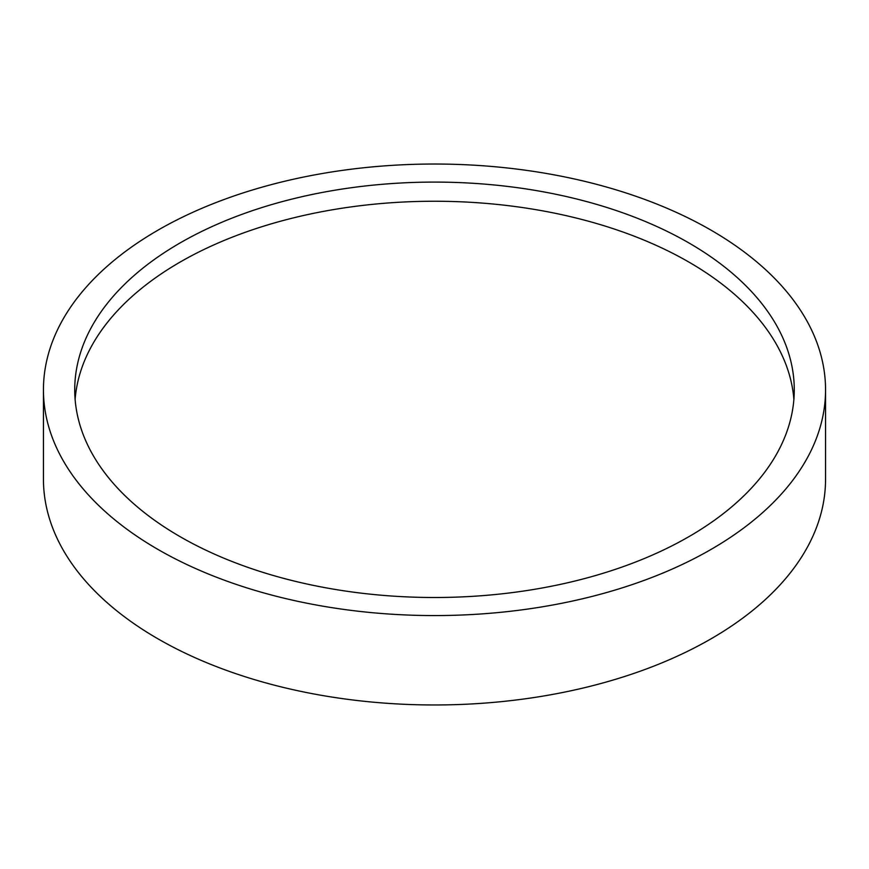 <?xml version="1.0" encoding="UTF-8"?>
<svg xmlns="http://www.w3.org/2000/svg" width="869" height="869" viewBox="0 0 869 869"><rect width="100%" height="100%" fill="white"/><g stroke="black" fill="none" stroke-linecap="round" stroke-linejoin="round"><path stroke-width="1.3" d="M688.889 242.929A359.766 207.713 0 0 0 296.829 197.904A359.766 207.713 0 0 0 74.734 389.801A359.766 207.713 0 0 0 180.111 536.673A359.766 207.713 0 0 0 572.171 581.698A359.766 207.713 0 0 0 794.266 389.801A359.766 207.713 0 0 0 688.889 242.929M793.886 399.382A359.766 207.713 0 0 0 688.889 262.08A359.766 207.713 0 0 0 304.53 215.273A359.766 207.713 0 0 0 75.114 399.382M157.984 549.447A391.05 225.766 0 0 0 584.153 598.383A391.05 225.766 0 0 0 825.55 389.801A391.05 225.766 0 0 0 711.016 230.155A391.05 225.766 0 0 0 284.847 181.219A391.05 225.766 0 0 0 43.45 389.801A391.05 225.766 0 0 0 157.984 549.447M43.45 389.801L43.45 479.199A391.05 225.766 0 0 0 157.984 638.845A391.05 225.766 0 0 0 584.153 687.781A391.05 225.766 0 0 0 825.55 479.199L825.55 389.801"/></g></svg>
